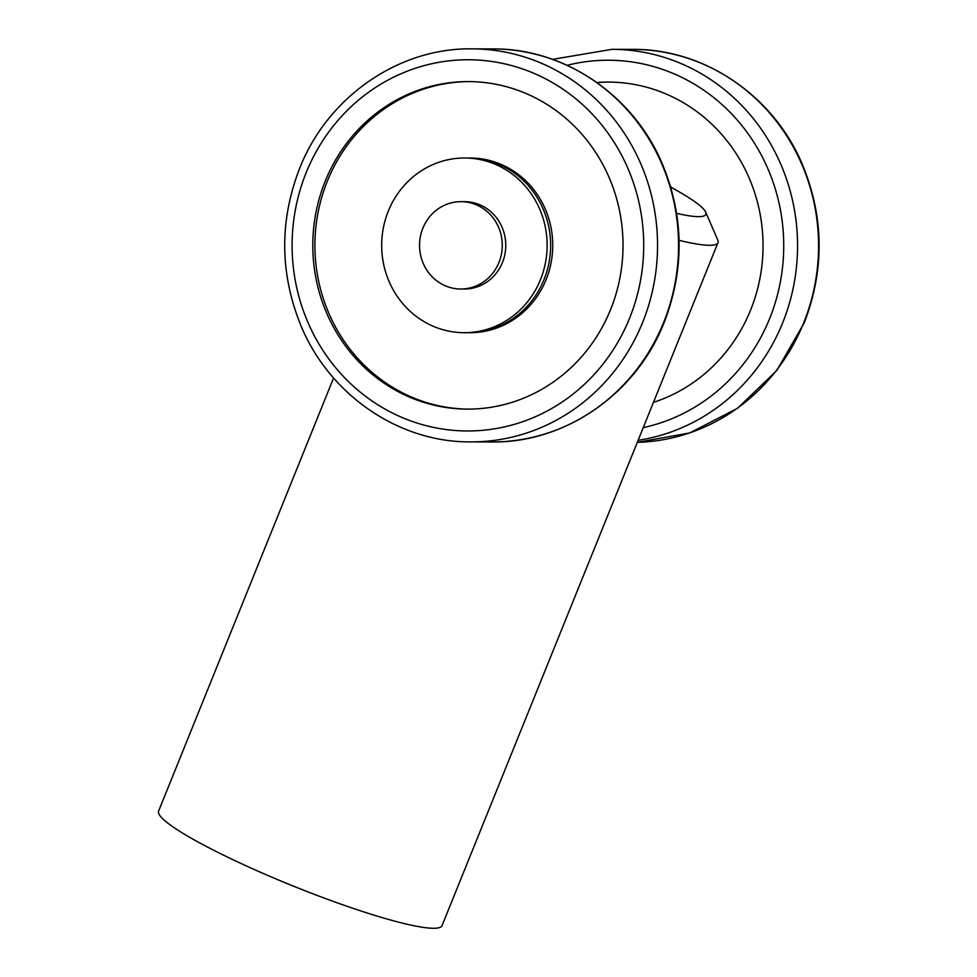 <?xml version="1.0" encoding="UTF-8"?>
<svg xmlns="http://www.w3.org/2000/svg" width="977" height="977" viewBox="0 0 977 977"><rect width="100%" height="100%" fill="white"/><g stroke="black" fill="none" stroke-linecap="round" stroke-linejoin="round"><path stroke-width="1.47" d="M333.584 378.014L158.604 811.093A152.852 19.064 22 0 0 251.321 868.187A152.852 19.064 22 0 0 442.044 925.61L717.985 242.638A152.852 19.064 -158 0 1 679.076 240.318M676.634 213.365A131.016 16.34 22 0 0 705.663 212.07L717.753 239.963A152.852 19.064 -158 0 1 717.985 242.638M705.663 212.07A131.016 16.34 22 0 0 670.759 187.157M422.858 228.215A43.672 41.364 90.2 0 1 461.059 201.665A43.672 41.364 90.2 0 1 498.954 262.459A43.672 41.364 90.2 0 1 460.753 289.009A43.672 41.364 90.2 0 1 422.858 228.215M461.059 201.665L464.551 201.677A43.672 41.364 90.2 0 1 502.459 262.471A43.672 41.364 90.2 0 1 464.258 289.021L460.753 289.009M596.837 82.483A163.77 155.123 90.2 0 1 608.476 82.068A163.77 155.123 90.2 0 1 750.605 310.039A163.77 155.123 90.2 0 1 653.442 402.365M670.454 186.167A87.344 82.727 90.2 0 1 671.822 187.743M597.069 82.642A163.77 155.123 90.2 0 1 609.526 82.068M468.41 409.119A163.77 155.123 90.2 0 1 327.332 181.16A163.77 155.123 90.2 0 1 469.51 81.604M610.588 309.562A163.77 155.123 90.2 0 1 467.36 409.119A163.77 155.123 90.2 0 1 325.231 181.148A163.77 155.123 90.2 0 1 468.459 81.592A163.77 155.123 90.2 0 1 610.588 309.562M464.698 158.005L468.203 158.018A87.344 82.727 90.2 0 1 544.006 279.605A87.344 82.727 90.2 0 1 467.617 332.705L469.717 332.705A87.344 82.727 90.2 0 0 546.106 279.605A87.344 82.727 90.2 0 0 470.303 158.018L468.203 158.018A87.344 82.727 90.2 0 1 544.006 279.605A87.344 82.727 90.2 0 1 467.617 332.705L464.112 332.693A87.344 82.727 90.2 0 1 388.309 211.105A87.344 82.727 90.2 0 1 464.698 158.005A87.344 82.727 90.2 0 1 540.501 279.593A87.344 82.727 90.2 0 1 464.112 332.693M633.084 49.387A196.524 186.143 90.2 0 1 803.644 322.96A196.524 186.143 90.2 0 1 637.285 442.361L689.738 432.933L737.501 408.325L776.727 370.576L804.254 322.764C824.857 269.163 824.038 215.929 801.775 163.074C772.685 95.148 704.075 48.789 633.084 49.387L612.078 49.326A196.524 186.143 90.2 0 1 782.638 322.886A196.524 186.143 90.2 0 1 638.115 440.322M567.124 65.312A185.606 175.799 90.2 0 1 742.288 126.082A185.606 175.799 90.2 0 1 769.632 318.6A185.606 175.799 90.2 0 1 643.245 427.633M493.067 48.923A196.524 186.143 90.2 0 1 663.627 322.483A196.524 186.143 90.2 0 1 491.749 441.958L470.743 441.885A196.524 186.143 90.2 0 0 642.622 322.422A196.524 186.143 90.2 0 0 472.074 48.85L493.067 48.923C564.059 48.325 632.681 94.671 661.759 162.597C684.022 215.465 684.84 268.687 664.238 322.3C636.381 393.719 565.28 443.155 491.749 441.958M306.204 172.587A185.606 175.799 90.2 0 1 536.886 74.618A185.606 175.799 90.2 0 1 629.615 318.123A185.606 175.799 90.2 0 1 398.921 416.104A185.606 175.799 90.2 0 1 306.204 172.587M612.078 49.326L552.542 59.365M472.074 48.85C398.543 47.653 327.442 97.089 299.585 168.508C279.495 220.558 279.764 272.485 300.379 324.291C328.553 394.244 398.347 442.544 470.743 441.885"/></g></svg>
